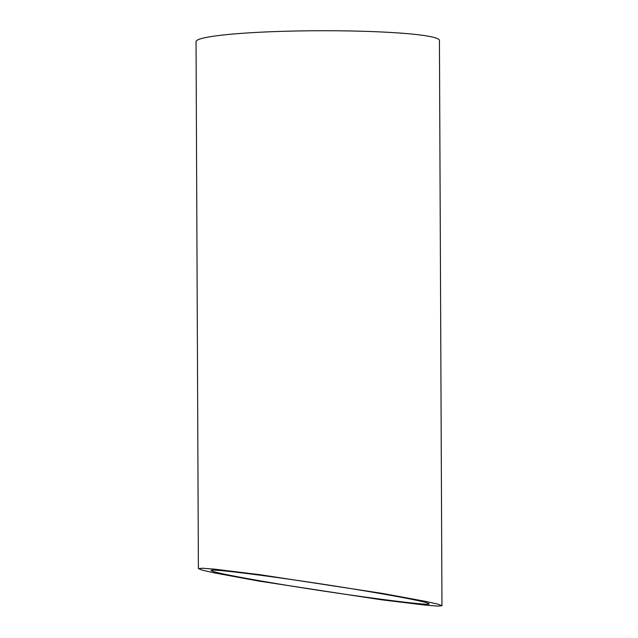 <?xml version="1.0" encoding="UTF-8"?>
<svg xmlns="http://www.w3.org/2000/svg" width="638" height="638" viewBox="0 0 638 638"><rect width="100%" height="100%" fill="white"/><g stroke="black" fill="none" stroke-linecap="round" stroke-linejoin="round"><path stroke-width="0.96" d="M441.959 605.749L439.43 40.497A121.698 10.296 179.7 0 0 379.714 31.9A121.698 10.296 179.7 0 0 257.441 32.363A121.698 10.296 179.7 0 0 196.041 41.582L198.394 568.586L202.453 570.173L214.336 572.884L258.135 580.955L380.742 599.696L425.674 605.159L437.835 606.1L441.959 605.749L437.899 604.162L426.017 601.451L382.218 593.38L259.618 574.647L214.679 569.176L202.517 568.235L198.394 568.586M375.686 592.726C307.548 580.963 208.02 567.533 211.218 570.539C212.598 572.015 230.414 575.699 264.666 581.609C332.805 593.372 432.333 606.802 429.135 603.795C427.755 602.32 409.939 598.635 375.686 592.726"/></g></svg>
